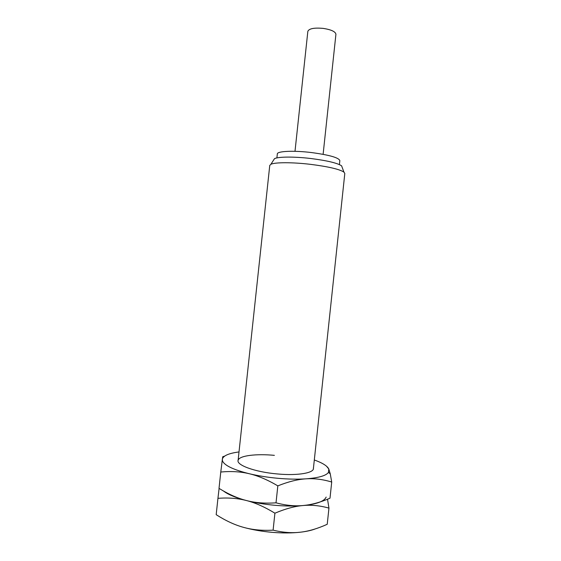 <?xml version="1.0" encoding="UTF-8"?>
<svg xmlns="http://www.w3.org/2000/svg" width="561" height="561" viewBox="0 0 561 561"><rect width="100%" height="100%" fill="white"/><g stroke="black" fill="none" stroke-linecap="round" stroke-linejoin="round"><path stroke-width="0.84" d="M238.081 460.609L269.757 165.425L270.907 164.282C274.834 162.241 292.365 162.185 310.401 164.331C328.136 166.582 339.307 169.163 343.921 172.087L344.812 173.44L313.389 468.659M273.488 160.25L274.504 158.658C278.193 156.666 294.294 156.533 310.808 158.511C327.049 160.579 337.315 163.02 341.6 165.825L342.259 167.599M276.896 157.914L277.323 153.924C277.092 151.161 293.466 150.369 311.215 152.522C329.202 154.934 338.746 157.627 339.84 160.607L339.419 164.597M295.002 151.316L307.849 31.304C309.097 28.548 314.244 27.58 323.29 28.401C331.306 29.677 335.513 31.647 335.92 34.305L323.115 154.317M326.158 497.088C324.342 501.324 316.663 504.136 303.108 505.524C294.7 506.26 285.374 506.19 275.128 505.314C264.869 504.395 255.304 502.803 246.433 500.538C255.227 502.754 264.715 506.969 274.911 513.196C285.395 508.778 294.791 506.218 303.108 505.524C311.46 504.767 320.072 505.622 328.949 508.105L327.231 524.283C317.624 528.63 308.641 531.281 300.261 532.214C291.832 533.146 282.492 533.188 272.239 532.34C261.973 531.442 252.415 529.78 243.558 527.361C234.757 524.949 225.634 520.72 216.181 514.675L217.941 498.343C228.124 497.53 237.619 498.259 246.433 500.538C235.676 497.712 228.004 494.522 223.404 490.959M315.079 528.981C311.187 530.447 306.25 531.526 300.261 532.214C291.916 533.209 282.856 532.522 273.102 530.152C262.176 530.755 252.324 529.822 243.558 527.361M219.106 488.414L217.941 498.343M328.949 508.105L327.526 499.234M274.911 513.196L273.102 530.152M313.361 467.979C314.868 472.86 298.094 475.917 277.323 473.947C254.645 472.025 235.368 464.796 238.257 459.95C239.947 455.553 256.524 453.632 274.385 455.35M331.712 482.039L330.254 473.821L328.802 469.024L328.466 472.411C326.018 475.742 318.508 477.888 305.948 478.842C297.561 479.389 288.249 479.213 278.011 478.309C267.758 477.369 258.193 475.84 249.301 473.736C258.109 475.791 267.618 479.837 277.828 485.868C288.284 481.689 297.653 479.346 305.948 478.842C314.279 478.281 322.87 479.346 331.712 482.039L330.001 498.203C320.422 502.34 311.46 504.781 303.108 505.524C294.7 506.26 285.374 506.19 275.128 505.314C264.869 504.395 255.304 502.803 246.433 500.538C237.619 498.287 228.474 494.227 219.014 488.358L220.768 472.039C230.964 471.051 240.48 471.619 249.301 473.736C233.6 469.795 224.688 465.581 222.556 461.093L222.289 459.312C223.11 455.763 228.685 453.309 239.014 451.942M320.387 501.85C316.292 503.61 310.535 504.83 303.108 505.524C294.777 506.324 285.752 505.419 276.019 502.817C265.08 503.603 255.213 502.845 246.433 500.538M224.673 456.093L222.703 456.78L220.768 472.039M314.314 459.985C322.456 462.895 327.28 465.903 328.802 469.024L326.46 466.142M277.828 485.868L276.019 502.817M341.6 165.825L343.921 172.087M274.504 158.658L270.907 164.282M222.556 461.093L222.037 461.345M328.466 472.411L330.254 473.821"/></g></svg>
